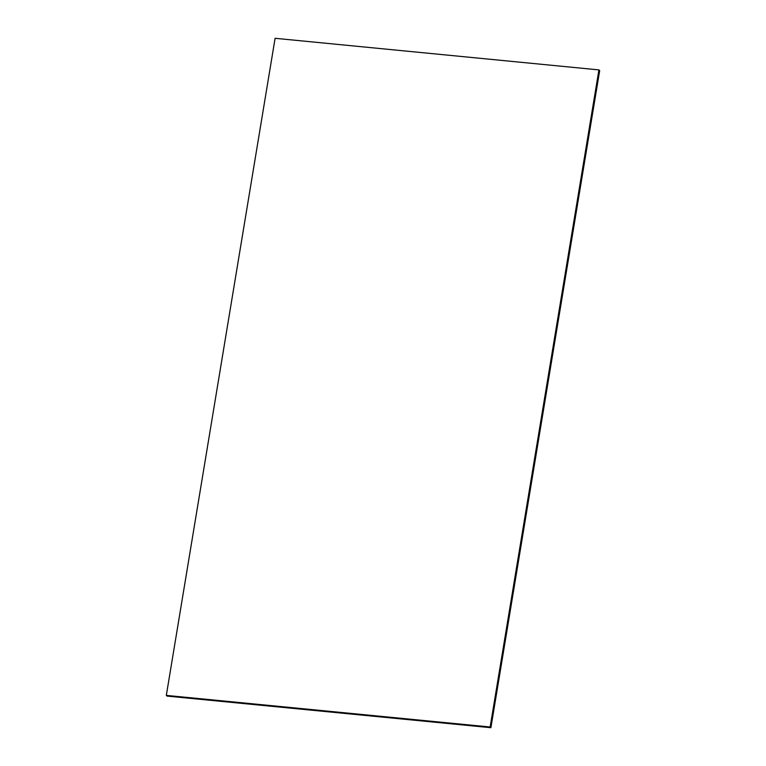 <?xml version="1.0" encoding="UTF-8"?>
<svg xmlns="http://www.w3.org/2000/svg" width="766" height="766" viewBox="0 0 766 766"><rect width="100%" height="100%" fill="white"/><g stroke="black" fill="none" stroke-linecap="round" stroke-linejoin="round"><path stroke-width="1.15" d="M490.901 727.7L599.682 70.606L598.926 69.907L275.099 38.3L166.318 695.394L490.144 727.001L490.901 727.7L167.074 696.093L166.318 695.394M598.926 69.907L490.144 727.001"/></g></svg>
